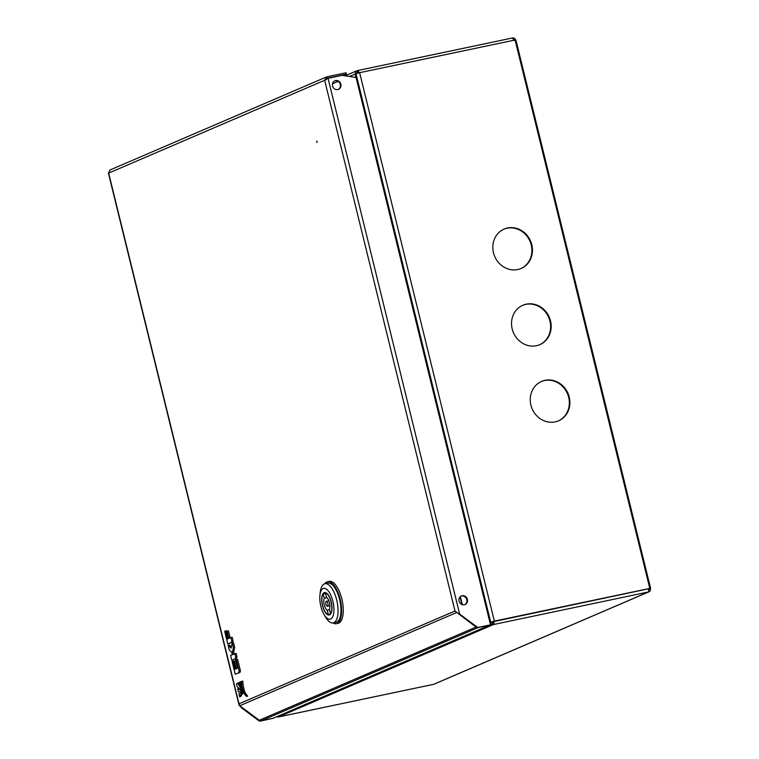 <?xml version="1.0" encoding="UTF-8"?>
<svg xmlns="http://www.w3.org/2000/svg" width="759" height="759" viewBox="0 0 759 759"><rect width="100%" height="100%" fill="white"/><g stroke="black" fill="none" stroke-linecap="round" stroke-linejoin="round"><path stroke-width="1.14" d="M649.087 588.709L650.416 588.633A2.856 2.6 -113.3 0 1 648.537 591.944L648.774 588.737L490.143 622.342L489.602 621.185L490.143 622.342L491.424 622.076A1.433 1.3 66.7 0 0 493.037 623.186A1.433 0.588 78.1 0 0 493.246 621.574L493.217 621.469M359.633 72.684L494.337 621.099L649.799 588.405L515.095 39.99L359.633 72.684L355.44 73.927L355.639 77.418L355.44 73.927A2.856 2.6 66.7 0 1 356.863 70.758L345.146 75.796M357.223 72.19L357.318 70.615A2.856 1.167 78.1 0 1 357.404 70.587A2.856 1.167 78.1 0 1 359.054 72.807M357.498 70.578L512.562 37.959L357.404 70.587M512.477 37.988L514.061 40.322M356.683 73.443A1.433 1.3 66.7 0 1 357.65 72.001A1.433 0.588 78.1 0 1 357.698 71.991A1.433 0.588 78.1 0 1 358.485 72.949M649.799 588.405L493.786 621.336A2.856 1.167 78.1 0 1 493.378 624.572L278.496 716.942A2.856 1.167 78.1 0 1 278.401 716.98A2.856 1.167 78.1 0 1 278.259 716.98M276.779 716.686A2.856 2.6 -113.3 0 0 278.496 716.942L433.446 684.352M648.85 589.031L648.357 588.737L649.135 588.899A1.433 1.3 -113.3 0 1 649.011 589.952M493.037 623.186L493.378 624.572L648.537 591.944L433.655 684.314A2.856 2.6 66.7 0 0 434.101 684.172L648.992 591.802M512.676 37.95A2.856 2.6 -113.3 0 1 515.693 40.151M513.89 39.639A1.433 1.3 -113.3 0 1 514.308 40.151M648.907 588.51L650.624 588.434L515.949 40.123M514.298 40.483L515.712 40.218M494.337 621.099L490.143 622.342A2.856 2.6 66.7 0 0 493.378 624.572M517.742 269.549A21.451 19.516 66.7 0 0 521.11 268.477A21.451 19.516 66.7 0 0 531.262 242.88A21.451 19.516 66.7 0 0 507.543 227.994A21.451 19.516 66.7 0 0 504.175 229.066A21.451 19.516 66.7 0 0 494.024 254.663A21.451 19.516 66.7 0 0 517.742 269.549M520.845 268.591A21.451 19.516 66.7 0 0 530.664 242.956A21.451 19.516 66.7 0 0 506.993 228.231A21.451 19.516 66.7 0 0 503.9 229.18M536.452 345.715A21.451 19.516 66.7 0 0 539.82 344.652A21.451 19.516 66.7 0 0 549.971 319.046A21.451 19.516 66.7 0 0 526.253 304.169A21.451 19.516 66.7 0 0 522.885 305.232A21.451 19.516 66.7 0 0 512.733 330.839A21.451 19.516 66.7 0 0 536.452 345.715M539.554 344.766A21.451 19.516 66.7 0 0 549.374 319.131A21.451 19.516 66.7 0 0 525.702 304.406A21.451 19.516 66.7 0 0 522.609 305.355M555.161 421.881A21.451 19.516 66.7 0 0 558.529 420.818A21.451 19.516 66.7 0 0 568.681 395.221A21.451 19.516 66.7 0 0 544.962 380.335A21.451 19.516 66.7 0 0 541.594 381.407A21.451 19.516 66.7 0 0 531.442 407.004A21.451 19.516 66.7 0 0 555.161 421.881M558.263 420.932A21.451 19.516 66.7 0 0 568.083 395.297A21.451 19.516 66.7 0 0 544.412 380.572A21.451 19.516 66.7 0 0 541.319 381.521M317.12 141.696L316.987 142.512L316.693 141.117L317.12 141.696M461.14 596.119A4.649 4.231 -113.3 0 1 464.793 604.638M464.347 604.762A4.649 4.231 -113.3 0 1 461.406 595.986A4.649 4.231 -113.3 0 1 467.278 598.984A4.649 4.231 -113.3 0 1 464.347 604.762M334.596 80.938A4.649 4.231 -113.3 0 1 338.258 89.458M337.802 89.581A4.649 4.231 -113.3 0 1 334.861 80.805A4.649 4.231 -113.3 0 1 340.734 83.803A4.649 4.231 -113.3 0 1 337.802 89.581M325.915 80.008L327.243 78.186L326.911 76.801L346.066 72.769L346.408 74.154L343.277 75.511M272.879 718.337L260.679 721.05A2.856 2.6 -113.3 0 1 258.591 720.557L241.485 707.834L239.066 705.073L239.019 703.83L239.759 705.747L259.274 720.263A2.856 2.6 66.7 0 0 261.362 720.756L273.022 718.308L489.811 625.084M456.681 612.342L476.064 627.076A2.856 2.6 -113.3 0 0 478.161 627.56L489.821 625.112M272.889 718.365L261.219 720.813A2.856 2.6 -113.3 0 1 259.132 720.329L242.026 707.597L241.485 707.834M326.977 78.281L346.408 74.154M239.759 705.747L456.548 612.56L454.992 610.995L476.206 627.01A2.856 2.6 66.7 0 0 478.293 627.503L490.494 624.818L356.056 77.484L342.091 75.321L327.831 78.386M459.1 614.287L459.641 614.059L476.747 626.782A2.856 2.6 66.7 0 0 478.834 627.266L490.494 624.818M327.395 78.594L324.643 80.283L326.417 76.963L109.742 170.101M110.15 169.978L108.565 172.767M457.962 613.073L459.641 614.059L328.04 78.281M337.072 623.471A21.451 8.757 78.1 0 1 336.389 623.689A21.451 8.757 78.1 0 1 333.011 622.94A21.451 8.757 78.1 0 0 336.389 623.689L338.049 623.348A21.451 8.757 78.1 0 0 338.742 623.13A21.451 8.757 78.1 0 1 338.049 623.348L336.389 623.689A21.451 8.757 78.1 0 0 337.072 623.471A21.451 8.757 78.1 0 0 340.355 600.037A21.451 8.757 78.1 0 0 327.556 581.707A21.451 8.757 78.1 0 1 340.355 600.037A21.451 8.757 78.1 0 1 337.072 623.471M324.776 583.766A21.451 8.757 78.1 0 1 326.873 581.925A21.451 8.757 78.1 0 1 327.556 581.707L329.216 581.356A21.451 8.757 78.1 0 1 342.015 599.686A21.451 8.757 78.1 0 1 338.742 623.13A21.451 8.757 78.1 0 0 342.015 599.686A21.451 8.757 78.1 0 0 329.216 581.356L327.556 581.707A21.451 8.757 78.1 0 0 326.873 581.925A21.451 8.757 78.1 0 0 324.776 583.766M336.095 622.295A20.019 8.178 -101.9 0 0 336.74 622.086A20.019 8.178 -101.9 0 0 339.795 600.217A20.019 8.178 -101.9 0 0 327.85 583.111L324.956 583.718A20.019 8.178 78.1 0 1 336.711 600.027A20.019 8.178 78.1 0 1 333.837 622.703A20.019 8.178 78.1 0 1 333.201 622.902A20.019 8.178 78.1 0 1 325.488 617.001A20.019 8.178 78.1 0 0 333.201 622.902A20.019 8.178 78.1 0 0 333.837 622.703A20.019 8.178 78.1 0 0 336.711 600.027A20.019 8.178 78.1 0 0 324.956 583.718A20.019 8.178 78.1 0 0 324.311 583.918A20.019 8.178 78.1 0 1 324.956 583.718L327.85 583.111A20.019 8.178 -101.9 0 1 339.795 600.217A20.019 8.178 -101.9 0 1 336.74 622.086A20.019 8.178 -101.9 0 1 336.095 622.295L333.201 622.902L336.095 622.295M320.27 592.229A20.019 8.178 78.1 0 1 324.311 583.918A20.019 8.178 78.1 0 0 320.27 592.229L319.947 595.065A15.73 6.423 78.1 0 1 325.639 588.68A15.73 6.423 78.1 0 1 332.859 601.194A15.73 6.423 78.1 0 1 332.214 617.56A15.73 6.423 78.1 0 1 324.036 614.534A15.73 6.423 78.1 0 1 320.867 606.356A15.73 6.423 78.1 0 1 319.947 595.065A15.73 6.423 78.1 0 1 325.639 588.68A15.73 6.423 78.1 0 1 332.859 601.194A15.73 6.423 78.1 0 1 332.214 617.56A15.73 6.423 78.1 0 1 324.036 614.534A15.73 6.423 78.1 0 1 320.867 606.356A15.73 6.423 78.1 0 1 319.947 595.065L320.27 592.229M324.14 592.694A11.442 4.668 78.1 0 1 324.51 592.58A11.442 4.668 78.1 0 1 331.332 602.352A11.442 4.668 78.1 0 1 329.586 614.856A11.442 4.668 78.1 0 1 329.216 614.97A11.442 4.668 78.1 0 1 322.395 605.198A11.442 4.668 78.1 0 1 324.14 592.694A11.442 4.668 78.1 0 1 324.51 592.58A11.442 4.668 78.1 0 1 331.332 602.352A11.442 4.668 78.1 0 1 329.586 614.856A11.442 4.668 78.1 0 1 329.216 614.97A11.442 4.668 78.1 0 1 322.395 605.198A11.442 4.668 78.1 0 1 324.14 592.694M327.461 606.204A2.505 1.025 78.1 0 1 327.376 606.223A2.505 1.025 78.1 0 1 325.886 604.088A2.505 1.025 78.1 0 1 326.266 601.356A2.505 1.025 78.1 0 1 326.351 601.327A2.505 1.025 78.1 0 1 327.841 603.462A2.505 1.025 78.1 0 1 327.461 606.204A2.505 1.025 78.1 0 1 327.376 606.223A2.505 1.025 78.1 0 1 325.886 604.088A2.505 1.025 78.1 0 1 326.266 601.356A2.505 1.025 78.1 0 1 326.351 601.327A2.505 1.025 78.1 0 1 327.841 603.462A2.505 1.025 78.1 0 1 327.461 606.204M327.243 610.208A6.793 2.77 78.1 0 1 324.273 604.885A6.793 2.77 78.1 0 1 324.311 598.282L323.23 593.88L325.516 593.396L323.23 593.88A11.081 4.526 78.1 0 0 322.641 605.597A11.081 4.526 78.1 0 0 328.324 614.61L327.243 610.208A6.793 2.77 78.1 0 1 324.273 604.885A6.793 2.77 78.1 0 1 324.311 598.282L323.23 593.88A11.081 4.526 78.1 0 0 322.641 605.597A11.081 4.526 78.1 0 0 328.324 614.61L327.243 610.208L329.529 609.733L327.243 610.208M326.493 597.342A6.793 2.77 78.1 0 1 329.453 602.665A6.793 2.77 78.1 0 1 329.425 609.278L330.497 613.68A11.081 4.526 78.1 0 0 331.095 601.963A11.081 4.526 78.1 0 0 325.412 592.94L326.493 597.342A6.793 2.77 78.1 0 1 329.453 602.665A6.793 2.77 78.1 0 1 329.425 609.278L330.497 613.68A11.081 4.526 78.1 0 0 331.095 601.963A11.081 4.526 78.1 0 0 325.412 592.94L326.493 597.342M330.488 614.154L328.324 614.61L330.488 614.154M326.987 597.712L324.311 598.282L326.987 597.712M326 592.817L325.412 592.94L326 592.817M242.937 690.092L244.208 689.817A15.294 6.243 78.1 0 1 242.804 681.089L240.442 681.867A17.438 7.116 -101.9 0 0 242.937 690.092A15.294 6.243 78.1 0 1 241.523 681.354M234.607 661.44L233.962 661.715L235.736 668.916L234.816 669.315L232.814 661.165L232.093 661.478L235.224 674.229L239.948 672.483L240.461 670.975L237.614 659.381L235.641 659.96L237.633 668.1L236.381 668.641L234.607 661.44L235.888 661.174L237.595 668.119M235.224 674.229L239.948 672.483M238.677 672.749L239.189 671.241L240.461 670.975M239.189 671.241L236.343 659.656M234.265 661.592L234.095 660.899L232.814 661.165M228.136 645.33L229.265 649.903L231.685 652.171L232.32 654.751L230.622 655.482L231.77 660.159L236.495 658.414L237.007 656.905L236.144 653.395L232.89 654.514L232.387 652.484L233.668 652.218L234.692 647.474L233.497 642.626L232.226 642.901L231.097 648.101L228.136 645.33L229.417 645.065L231.362 646.886M231.77 660.159L236.495 658.414M235.224 658.679L235.726 657.18L237.007 656.905M235.726 657.18L234.863 653.66M234.104 653.992L233.668 652.218M232.387 652.484L233.411 647.74L234.692 647.474M233.411 647.74L232.226 642.901M225.347 630.995L224.683 631.279L227.814 644.021L231.258 642.541L231.761 641.032L230.907 637.541L228.952 638.385L227.169 631.156L226.524 631.431L228.298 638.661L227.33 639.078L225.347 630.995L226.618 630.729L226.77 631.327M227.169 631.156L228.45 630.881L230.167 637.864M227.814 644.021L232.529 642.266L233.041 640.767L232.188 637.275L230.907 637.541M231.258 642.541L232.529 642.266M231.761 641.032L233.041 640.767M239.645 696.743A15.294 6.243 78.1 0 1 242.538 693.356A17.438 7.116 -101.9 0 0 240.461 693.09A17.438 7.116 -101.9 0 0 238.952 693.887L239.645 696.743L240.916 696.477A15.294 6.243 78.1 0 1 243.174 693.318M242.538 693.356L243.079 693.242M242.396 692.758A17.438 7.116 -101.9 0 0 241.742 692.825L240.461 693.09M246.381 696.382A91.061 37.182 78.1 0 1 237.709 683.166L236.495 683.745L237.244 686.829A91.061 37.182 78.1 0 1 246.381 696.382L247.652 696.117A91.061 37.182 78.1 0 1 244.294 691.506M237.709 683.166L238.554 682.986M243.478 691.677A22.002 8.985 78.1 0 1 239.711 682.218L238.478 682.796A24.079 9.839 -101.9 0 0 243.478 691.677L244.759 691.411A22.002 8.985 78.1 0 1 243.952 689.874M239.711 682.218L240.48 682.056M238.497 691.999A22.002 8.985 78.1 0 1 238.819 691.914A22.002 8.985 78.1 0 1 243.269 693.394A24.079 9.839 -101.9 0 0 237.728 688.821L238.497 691.999L239.151 691.857M243.269 693.394L243.819 693.28M239.351 688.66A24.079 9.839 -101.9 0 0 239 688.546L237.728 688.821M332.499 83.784L338.097 81.374M349.51 76.469L355.44 73.927M460.039 596.972L461.88 604.496M462.345 604.667L460.371 596.64M355.99 73.689L490.694 622.105M259.274 720.263L476.064 627.076M260.679 721.05L261.219 720.813M478.834 627.266L478.293 627.503M258.591 720.557L259.132 720.329M326.731 78.414L327.243 78.186M476.747 626.782L476.206 627.01M108.66 173.118L239.019 703.83L454.992 610.995L324.643 80.283L108.66 173.118M261.362 720.756L478.161 627.56M492.022 622.968L493.341 622.399M433.55 684.343L278.401 716.98M239.066 705.073L108.376 172.995M329.899 605.691L327.376 606.223L329.899 605.691M328.875 600.796L326.351 601.327L328.875 600.796M324.036 614.534L325.488 617.001L324.036 614.534"/></g></svg>
